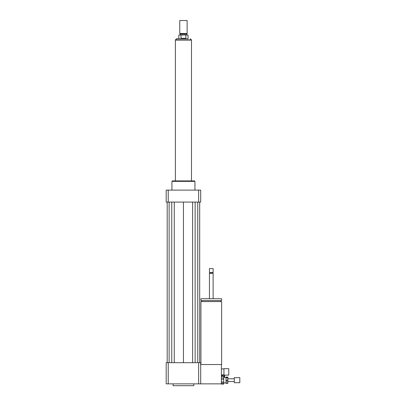 <?xml version="1.0" encoding="UTF-8"?>
<svg xmlns="http://www.w3.org/2000/svg" width="406" height="406" viewBox="0 0 406 406"><rect width="100%" height="100%" fill="white"/><g stroke="black" fill="none" stroke-linecap="round" stroke-linejoin="round"><path stroke-width="0.61" d="M228.771 375.114L228.771 368.673L223.939 368.673L223.939 375.114L228.771 375.114M223.939 375.114L223.939 368.673M223.711 368.902L221.407 368.902M200.929 364.532L200.929 301.577L221.64 301.577L221.64 364.532L200.701 364.532M211.282 300.562L221.64 300.562L221.64 298.72L200.929 298.72L200.929 300.562L211.282 300.562M209.445 298.72L209.445 273.294L213.125 273.294L213.125 298.72M209.445 273.294L209.79 272.949L212.78 272.949L213.125 273.294M211.282 272.604L213.125 272.604L213.125 268.579L209.445 268.579L209.445 272.604L211.282 272.604M209.445 268.579L213.125 268.579M168.221 362.69L168.221 383.858L166.186 383.858L166.186 362.69L198.661 362.69L198.661 383.858L221.407 383.858L221.407 364.532M173.088 383.858L173.088 385.7L193.794 385.7L193.794 383.858M198.661 362.69L200.701 362.69L200.701 383.858M168.221 383.858L198.661 383.858M171.936 190.115L171.936 181.37L194.946 181.37L194.946 190.115M171.936 181.37L172.398 180.909L194.484 180.909L194.946 181.37M198.661 202.081L198.661 190.115L200.701 190.115L200.701 202.081L166.186 202.081L166.186 190.115L168.221 190.115L168.221 202.081M198.661 190.115L168.221 190.115M192.622 202.081L192.622 362.69M183.441 202.081L183.441 362.69M195.129 202.081L195.129 362.69M197.752 202.081L197.752 362.69M199.686 202.081L199.686 362.69M167.196 202.081L167.196 362.69M169.129 202.081L169.129 362.69M171.753 202.081L171.753 362.69M174.26 202.081L174.26 362.69M181.015 38.25L181.015 35.028L185.867 35.028L185.867 38.25L181.015 38.25L185.867 38.25M185.867 35.028L188.044 35.028L188.044 38.707L178.838 38.707L178.838 35.028L181.015 35.028M188.044 38.707L176.605 38.707L175.458 39.859L191.424 39.859L190.277 38.707M187.125 20.528L179.762 20.528L179.762 33.51L187.125 33.51L187.125 20.528L179.762 20.528M187.125 33.51L186.78 34.104L180.107 34.104L179.762 33.51M191.495 180.909L191.495 40.087L175.387 40.087L175.387 180.909M226.01 380.117L226.01 377.915L227.852 377.915L227.852 380.117L226.01 380.117L226.01 381.031L227.852 381.031L227.852 382.939L226.01 382.939L226.01 381.031M223.711 382.939L226.01 382.939L226.01 383.294L227.852 383.294L227.852 382.939M226.01 377.357L226.01 377.062L227.852 377.062L227.852 377.357L226.01 377.357L226.01 377.915M227.852 377.915L227.852 377.357M227.852 381.031L227.852 380.117M221.407 379.326L223.711 379.326L223.711 381.95L221.407 381.95M221.407 376.443L223.711 376.443L223.711 378.042L221.407 378.042M221.407 383.056L223.711 383.056L223.711 384.086L221.407 383.858M223.711 376.443L221.407 376.266M223.711 379.326L223.711 378.042M223.711 383.056L223.711 381.95M239.814 382.711L239.814 377.646L234.292 377.646L234.292 382.711L239.814 382.711M221.407 375.575L223.249 375.575L223.249 374.885M224.63 377.418L224.63 375.114M224.168 377.418L224.168 375.114M223.711 374.885L221.407 374.885M220.717 301.577L220.717 300.562M201.848 301.577L201.848 300.562M212.78 272.949L213.125 272.604M209.79 272.949L209.445 272.604M180.107 34.104L180.107 35.028M186.78 34.104L186.78 35.028M223.711 384.091L221.407 384.091M234.292 378.798L227.852 378.798M234.292 381.559L227.852 381.559M226.01 377.418L223.711 377.418"/></g></svg>
